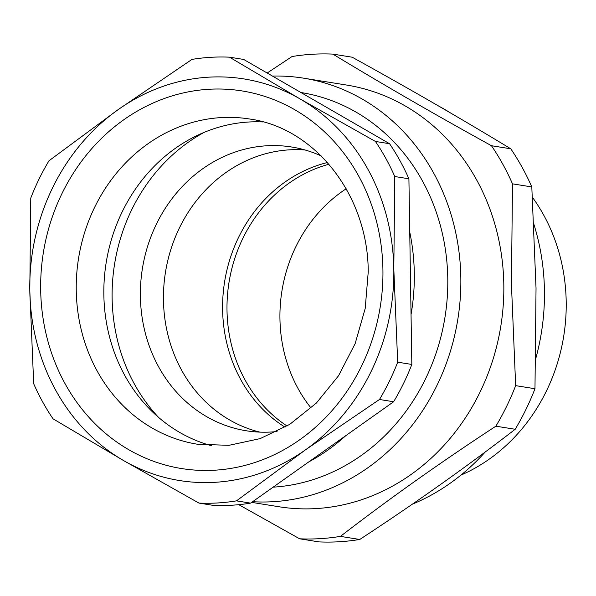 <?xml version="1.0" encoding="UTF-8"?>
<svg xmlns="http://www.w3.org/2000/svg" width="596" height="596" viewBox="0 0 596 596"><rect width="100%" height="100%" fill="white"/><g stroke="black" fill="none" stroke-linecap="round" stroke-linejoin="round"><path stroke-width="0.89" d="M301.159 92.559L300.928 92.522A198.952 177.504 99.1 0 1 447.775 278.474A198.952 177.504 99.1 0 1 273.147 487.155M460.887 475.154A176.848 157.784 -80.9 0 0 566.2 301.755A176.848 157.784 -80.9 0 0 532.466 197.358M311.09 408.081A142.802 127.41 99.1 0 1 279.941 318.659A142.802 127.41 99.1 0 1 346.179 188.79M287.048 426.021A142.802 127.41 99.1 0 1 227.001 310.188A142.802 127.41 99.1 0 1 328.932 164.25M251.668 502.383L278.965 506.749A213.539 190.526 -80.9 0 0 503.814 284.575A213.539 190.526 -80.9 0 0 346.447 85.027L303.468 78.151A213.539 190.526 -80.9 0 0 272.432 76.064M252.63 501.698A213.539 190.526 -80.9 0 0 460.827 277.699A213.539 190.526 -80.9 0 0 303.468 78.151M267.164 73.017L292.055 56.531A243.161 216.951 99.1 0 1 332.866 54.109C382.237 84.088 435.102 114.626 491.469 145.722A243.161 216.951 99.1 0 1 512.493 183.844L511.435 284.322L515.659 385.642A243.161 216.951 99.1 0 1 495.872 426.185C440.563 462.362 388.756 499.09 340.435 536.385A243.161 216.951 99.1 0 1 299.632 538.799L238.78 504.678M412.35 504.179A216.639 193.283 -80.9 0 0 485.189 452.014M535.826 358.33A216.639 193.283 -80.9 0 0 544.439 290.468A216.639 193.283 -80.9 0 0 533.956 224.536M299.632 538.799L318.949 541.891A243.161 216.951 -80.9 0 0 359.753 539.469C415.062 503.3 466.877 466.571 515.19 429.276A243.161 216.951 -80.9 0 0 534.977 388.734L536.035 288.255L531.803 186.935A243.161 216.951 -80.9 0 0 510.787 148.806C461.416 118.835 408.543 88.297 352.176 57.201L332.866 54.109M340.435 536.385L359.753 539.469M495.872 426.185L515.19 429.276M515.659 385.642L534.977 388.734M512.493 183.844L531.803 186.935M491.469 145.722L510.787 148.806M450.859 113.151A216.639 193.283 -80.9 0 0 439.096 106.304M285.067 427.19A143.249 127.805 99.1 0 1 222.606 309.57A143.249 127.805 99.1 0 1 327.42 162.522M308.758 461.907A198.952 177.504 -80.9 0 0 345.822 435.631M411.039 314.613A198.952 177.504 -80.9 0 0 414.295 273.117A198.952 177.504 -80.9 0 0 409.743 232.082M211.386 445.689A164.69 146.936 99.1 0 1 103.853 294.774A164.69 146.936 99.1 0 1 263.186 121.956M48.976 160.778A223.709 199.593 -80.9 0 0 30.768 198.073L29.8 290.513L33.689 383.735A223.709 199.593 -80.9 0 0 53.029 418.809L123.558 460.559L198.945 503.084L213.077 505.348A223.709 199.593 -80.9 0 0 250.618 503.128L393.621 401.749A223.709 199.593 -80.9 0 0 411.829 364.447L408.908 178.793A223.709 199.593 -80.9 0 0 389.568 143.718L243.652 59.436L229.52 57.179A223.709 199.593 -80.9 0 0 191.979 59.399L118.045 109.701L48.976 160.778M198.945 503.084A223.709 199.593 -80.9 0 0 236.493 500.863L250.618 503.128M236.493 500.863L305.562 449.786L379.488 399.484L393.621 401.749M379.488 399.484A223.709 199.593 -80.9 0 0 397.696 362.189L411.829 364.447M397.696 362.189L393.807 268.967L394.775 176.528L408.908 178.793M394.775 176.528A223.709 199.593 -80.9 0 0 375.435 141.453L389.568 143.718M375.435 141.453L300.049 98.929L229.52 57.179M118.045 109.701A203.37 181.452 -80.9 0 0 29.8 290.513A203.37 181.452 -80.9 0 0 123.558 460.559A203.37 181.452 -80.9 0 0 305.562 449.786A203.37 181.452 -80.9 0 0 393.807 268.967A203.37 181.452 -80.9 0 0 300.049 98.929A203.37 181.452 -80.9 0 0 118.045 109.701M321.132 155.899A143.688 128.2 -80.9 0 0 293.865 147.376A143.688 128.2 -80.9 0 0 266.732 145.774A143.688 128.2 -80.9 0 0 140.701 283.77A143.688 128.2 -80.9 0 0 248.465 431.102A143.688 128.2 -80.9 0 0 271.225 432.011A143.688 128.2 -80.9 0 0 277.036 431.519M305.07 149.983A143.241 127.805 -80.9 0 0 289.41 149.842A143.241 127.805 -80.9 0 0 164.31 281.007A143.241 127.805 -80.9 0 0 259.923 432.13M204.205 132.334A175.276 156.383 -80.9 0 0 158.588 417.416M382.923 269.615A191.212 170.605 99.1 0 1 214.798 470.199A191.212 170.605 99.1 0 1 40.677 289.872A191.212 170.605 99.1 0 1 208.809 89.281A191.212 170.605 99.1 0 1 382.923 269.615M76.251 290.356A164.69 146.936 -80.9 0 0 197.611 444.258L228.946 445.324L260.139 438.619L289.783 424.337L316.387 403.045L338.573 375.704L355.142 343.639L365.206 308.445L368.231 271.925C368.164 194.721 314.517 127.797 249.65 119.014A164.69 146.936 -80.9 0 0 76.251 290.356"/></g></svg>
